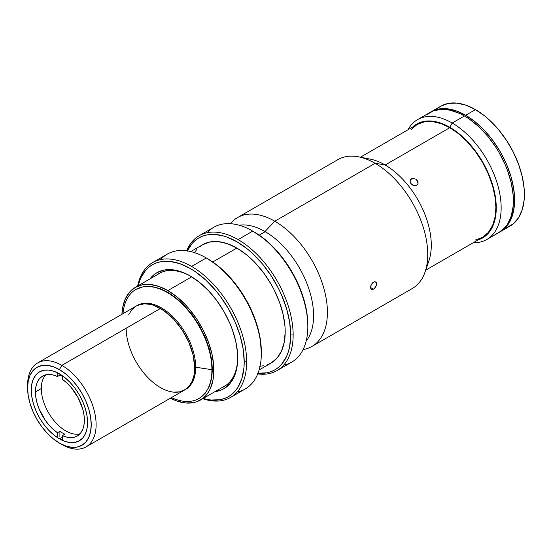 <?xml version="1.0" encoding="UTF-8"?>
<svg xmlns="http://www.w3.org/2000/svg" width="552" height="552" viewBox="0 0 552 552"><rect width="100%" height="100%" fill="white"/><g stroke="black" fill="none" stroke-linecap="round" stroke-linejoin="round"><path stroke-width="0.83" d="M59.409 438.826A39.799 22.977 60 0 1 33.41 403.753A39.799 22.977 60 0 1 39.516 371.862A39.799 22.977 60 0 1 59.409 373.835L53.923 371.289L48.645 370.088L43.78 370.282L39.516 371.862L36.011 374.767L33.41 378.886L31.809 384.054L31.271 390.085L31.809 396.736L33.41 403.753L36.011 410.874L39.516 417.816L43.78 424.322L48.645 430.132L53.923 435.031L59.409 438.826L64.901 441.372L70.18 442.566L75.044 442.373L79.309 440.793L82.814 437.895L85.415 433.775L87.016 428.6L87.554 422.577L87.016 415.925L85.415 408.901L82.814 401.787L79.309 394.839L75.044 388.339L70.18 382.522L64.901 377.63L59.409 373.835A39.799 22.977 60 0 1 85.415 408.901A39.799 22.977 60 0 1 79.309 440.793A39.799 22.977 60 0 1 59.409 438.826L62.348 437.129L59.409 438.826M27.621 386.586A48.452 27.973 60 0 1 37.633 362.954A48.452 27.973 60 0 1 61.858 365.355L59.409 369.592A44.988 25.972 60 0 1 91.225 424.695A44.988 25.972 60 0 1 59.409 443.063L61.858 444.477A48.452 27.973 -120 0 0 96.117 424.695A48.452 27.973 -120 0 0 61.858 365.355A48.452 27.973 60 0 1 93.509 408.052A48.452 27.973 60 0 1 86.084 446.878A48.452 27.973 60 0 1 61.858 444.477L59.409 443.063A44.988 25.972 60 0 1 27.6 387.959A44.988 25.972 60 0 1 59.409 369.592L61.858 365.355L160.432 308.451L61.858 365.355A48.452 27.973 -120 0 0 27.6 385.137L27.6 387.959L28.214 381.149L30.022 375.305L32.961 370.647L36.915 367.37L41.738 365.583L47.237 365.362L53.206 366.714L59.409 369.592L65.619 373.883L71.587 379.417L77.087 385.993L81.91 393.341L85.864 401.194L88.803 409.239L90.611 417.174L91.225 424.695L90.611 431.512L88.803 437.356L85.864 442.007L81.91 445.291L77.087 447.079L71.587 447.292L65.619 445.94L59.409 443.063L53.206 438.771L47.237 433.237L41.738 426.668L36.915 419.313L32.961 411.468L30.022 403.415L28.214 395.48L27.6 387.959M136.71 305.767A48.452 27.973 60 0 1 174.218 318.104A48.452 27.973 60 0 1 195.691 367.204L194.69 367.784L194.028 375.125L192.082 381.418L188.915 386.434L184.651 389.967A48.452 27.973 -120 0 0 192.082 351.141A48.452 27.973 -120 0 0 160.432 308.451A48.452 27.973 -120 0 0 136.206 306.049A48.452 27.973 60 0 1 173.542 319.028A48.452 27.973 60 0 1 194.69 367.784L195.691 367.204A48.452 27.973 -120 0 0 174.542 318.449A48.452 27.973 -120 0 0 137.206 305.47L144.279 303.793L150.482 304.407L153.746 305.346L163.785 310.576L173.542 319.028L182.16 329.972L188.915 342.475L193.214 355.453L194.69 367.784A48.452 27.973 60 0 1 184.651 389.967A48.452 27.973 60 0 1 147.322 376.988A48.452 27.973 60 0 1 126.166 328.226M211.906 369.716A62.983 36.363 -120 0 0 169.423 293.816A62.983 36.363 -120 0 0 123.02 313.66A62.983 36.363 60 0 1 135.875 289.455A62.983 36.363 60 0 1 184.409 306.332A62.983 36.363 60 0 1 211.906 369.716L212.396 369.433L211.906 369.716A62.983 36.363 60 0 1 198.858 398.551A62.983 36.363 60 0 1 171.472 397.578A62.983 36.363 -120 0 0 211.906 369.716L195.691 367.204L211.906 369.716M159.866 273.205L160.604 272.667M225.761 385.524L224.926 385.896M195.691 367.204A48.452 27.973 60 0 1 185.148 389.671A48.452 27.973 -120 0 0 185.658 389.388A48.452 27.973 -120 0 0 195.691 367.204M185.658 389.388L179.462 391.885L173.542 392.127M163.785 389.312L160.432 387.566M128.775 314.592L131.942 309.582L136.206 306.049L37.633 362.954M59.899 375.105A34.61 19.982 60 0 1 62.348 376.374A34.61 19.982 -120 0 0 59.899 375.105L59.899 374.118L59.899 375.105L57.456 376.519L59.899 375.105M35.431 391.92A34.61 19.982 60 0 1 42.601 376.078A34.61 19.982 60 0 1 57.456 376.519L53.047 374.96L48.866 374.456L45.057 375.008L41.752 376.616L39.061 379.21L37.067 382.708L35.846 386.993L35.431 391.92L41.303 388.525L35.431 391.92L35.846 397.323L37.067 403.015L39.061 408.818L45.057 419.941L48.866 424.895L53.047 429.214L57.456 432.747A34.61 19.982 60 0 1 35.431 391.92M45.788 374.815A34.61 19.982 -120 0 0 41.303 388.525A34.61 19.982 -120 0 0 54.517 421.245A34.61 19.982 -120 0 0 79.888 433.886M62.348 379.341A34.61 19.982 60 0 1 84.373 420.175A34.61 19.982 60 0 1 77.204 436.018A34.61 19.982 60 0 1 62.348 435.576L64.798 434.162A34.61 19.982 60 0 1 59.899 431.333L57.456 432.747L57.456 437.619L57.456 432.747L59.899 431.333A34.61 19.982 -120 0 0 64.798 434.162L62.348 435.576L66.757 437.129L70.939 437.639L74.741 437.08L78.053 435.48L80.744 432.885L82.738 429.387L83.959 425.102L84.373 420.175L83.959 414.773L82.738 409.073L78.053 397.571L70.939 387.193L66.757 382.881L62.348 379.341L62.348 375.705L62.348 379.341M62.348 440.344L62.348 435.576L62.348 440.344M57.456 372.779L57.456 376.519L57.456 372.779M59.899 437.011L59.899 431.333L59.899 437.011M191.696 276.835L167.856 290.593A65.06 37.564 60 0 1 210.36 347.932A65.06 37.564 60 0 1 200.39 400.062A65.06 37.564 60 0 1 170.368 398.213L176.833 401L185.465 402.96L193.414 402.649L197.043 401.635L203.419 397.951L208.428 392.189L210.36 388.587L212.975 380.135L213.638 375.36L213.638 364.948L211.878 353.715L208.428 342.102L203.419 330.551L197.043 319.505L189.543 309.389L185.465 304.808L176.833 296.797L167.856 290.593L191.696 276.835M200.39 400.062L225.837 385.372A65.06 37.564 -120 0 0 226.617 384.903M161.57 272.239A65.06 37.564 -120 0 0 160.777 272.681L135.323 287.371A65.06 37.564 60 0 1 167.856 290.593L158.879 286.433L150.248 284.473L142.299 284.791L135.323 287.371A65.06 37.564 60 0 0 121.916 314.295L122.737 307.305L125.352 298.853L129.603 292.118L135.323 287.371M199.348 398.268L205.137 393.383L209.263 386.559L211.651 378.361L212.396 369.433L211.651 359.649L209.263 348.698L205.137 337.099L199.348 325.535L192.227 314.743L184.251 305.366L175.957 297.832L167.856 292.291L159.749 288.468L151.462 286.44L143.485 286.605L135.875 289.455M410.509 179.642L410.032 181.015L411.04 183.823L413.779 185.672L415.332 185.838L417.671 184.485L416.049 185.707L413.013 185.382L410.578 183.147L410.032 181.015L410.847 179.241L410.067 180.725L411.399 178.834L412.779 178.399L415.897 179.172L417.926 181.698L418.106 183.174L417.588 184.609M411.157 129.527L417.146 124.469L424.522 121.806L432.782 121.633L441.372 123.738L449.763 127.698L385.158 165L449.763 127.698L458.16 133.432L466.744 141.243L475.003 150.951L482.379 162.129L488.375 174.108L492.653 186.121L495.123 197.457L495.889 207.593L495.123 216.839L492.653 225.333L488.375 232.399L482.379 237.457L475.003 240.12M410.433 179.752L412.779 178.399L415.897 179.172L417.609 180.973L417.967 183.864M221.752 387.732A65.233 37.66 -120 0 0 237.719 357.344M237.719 358.062A66.964 38.661 60 0 1 214.976 391.644L220.407 390.333L223.85 388.718L229.742 383.826L234.117 376.906L235.683 372.752L237.491 363.285L237.491 352.569L235.683 341.012L232.13 329.054L229.742 323.072L223.85 311.39L216.674 300.447L208.49 290.669L199.61 282.431L190.371 276.041L185.727 273.626L176.626 270.459L172.252 269.742L164.061 270.073L156.885 272.729L153.766 274.903L149.909 278.953A66.964 38.661 60 0 1 190.371 276.041A66.964 38.661 60 0 1 237.719 358.062M265.25 231.681L259.247 235.152L265.25 231.681M191.592 266.437A77.866 44.953 -120 0 0 137.669 286.019A77.866 44.953 60 0 1 152.662 262.579A77.866 44.953 60 0 1 191.592 266.437A77.866 44.953 60 0 1 246.654 361.801A77.866 44.953 -120 0 0 191.592 266.437L206.275 257.957L191.592 266.437M244.205 361.801L246.654 361.801A77.866 44.953 60 0 1 230.529 397.447A77.866 44.953 60 0 1 202.736 398.71A77.866 44.953 -120 0 0 246.654 361.801L244.205 361.801A76.135 43.96 60 0 1 203.129 398.482L210.974 400.048L220.282 399.676L224.526 398.496L228.438 396.66L231.985 394.183L235.131 391.106L237.85 387.435L241.886 378.513L243.95 367.749L244.205 361.801A76.135 43.96 60 0 0 196.795 272.709A76.135 43.96 60 0 0 138.069 285.791L140.629 278.215L145.604 270.342L148.75 267.258L152.304 264.787L156.216 262.952L160.459 261.765L169.768 261.393L179.869 263.683L190.371 268.555L195.649 271.901L205.999 280.257L215.749 290.545L220.282 296.3L228.438 308.74L235.131 322.03L240.106 335.65L243.17 349.078L244.205 361.801M307.83 326.48L307.83 325.073A76.135 43.96 -120 0 0 253.996 231.826A76.135 43.96 -120 0 0 253.996 231.819L252.768 231.115A77.866 44.953 60 0 1 252.775 231.115A77.866 44.953 60 0 1 307.83 326.48A77.866 44.953 60 0 1 283.666 365.155M230.529 397.447L245.205 388.974A77.866 44.953 -120 0 0 261.337 353.328A77.866 44.953 -120 0 0 206.275 257.957A77.866 44.953 60 0 1 206.275 257.963A77.866 44.953 60 0 1 261.337 353.328L261.337 351.914A76.135 43.96 -120 0 0 207.497 258.667L218.005 265.926L228.1 275.296L237.408 286.412L245.564 298.853L252.264 312.135L257.239 325.756L260.302 339.19L261.337 353.328A77.866 44.953 60 0 1 237.167 392.003M238.091 239.596A77.866 44.953 60 0 1 293.147 334.96A77.866 44.953 60 0 1 277.021 370.606A77.866 44.953 60 0 1 257.715 373.904A77.866 44.953 -120 0 0 293.147 334.96A77.866 44.953 -120 0 0 238.091 239.596A77.866 44.953 -120 0 0 186.645 250.801A77.866 44.953 60 0 1 199.155 235.738A77.866 44.953 60 0 1 238.091 239.596L252.768 231.115L238.091 239.596M277.021 370.606L291.704 362.126A77.866 44.953 -120 0 0 303.641 299.736A77.866 44.953 -120 0 0 252.768 231.115A77.866 44.953 -120 0 0 213.838 227.258L199.155 235.738M160.701 259.55A77.866 44.953 60 0 1 206.275 257.957A77.866 44.953 -120 0 0 167.346 254.106L152.662 262.579M187.342 250.905A76.135 43.96 60 0 1 247.641 249.193A76.135 43.96 60 0 1 290.704 334.96L293.147 334.96L290.704 334.96L289.669 346.49L288.385 351.665L286.605 356.385L281.63 364.258L278.484 367.342L274.93 369.812L271.018 371.648L266.775 372.835L257.467 373.207M267.527 364.72L271.039 363.071A68.351 39.461 -120 0 0 281.513 308.299A68.351 39.461 -120 0 0 236.863 248.069L212.748 261.993L236.863 248.069A68.351 39.461 -120 0 0 202.687 244.688L199.507 246.903M187.128 251.374L192.103 243.494L195.249 240.417L198.796 237.94L202.708 236.104L206.952 234.917L211.485 234.4L221.235 235.366L226.361 236.842L236.863 241.714L247.365 248.973L252.492 253.409L262.241 263.704L271.018 275.545L278.484 288.468L281.63 295.182L286.605 308.803L289.669 322.237L290.704 334.96A76.135 43.96 60 0 1 257.977 373.255M259.647 366.252L263.718 365.783M259.102 369.964L271.039 363.071L277.049 358.082L281.513 351.017L284.266 342.13L285.198 331.78L284.963 326.177L283.114 314.378L279.491 302.179L274.227 290.041L271.039 284.149L263.718 272.978L255.362 262.993L250.891 258.571L246.295 254.589L236.863 248.069L227.438 243.701L218.371 241.638L210.015 241.976L202.687 244.688L190.75 251.574M196.678 249.67L194.242 252.961M207.193 232.709A77.866 44.953 60 0 1 252.768 231.115L264.498 239.078L274.599 248.448L283.907 259.571L292.063 272.012L298.756 285.294L303.731 298.915L306.795 312.342L307.83 325.073M190.985 276.407A65.233 37.66 -120 0 0 156.685 275.041M311.997 346.414A74.403 42.959 60 0 1 303.103 349.533A74.403 42.959 -120 0 0 325.3 294.112A74.403 42.959 -120 0 0 274.792 221.228A74.403 42.959 60 0 1 323.403 286.792A74.403 42.959 60 0 1 311.997 346.414L412.33 288.489A74.403 42.959 -120 0 0 423.736 228.866A74.403 42.959 -120 0 0 375.125 163.302L384.916 164.855L375.125 163.302A74.403 42.959 60 0 1 425.102 271.888L428.966 260.565A65.578 37.86 -120 0 0 384.916 164.855A65.578 37.86 -120 0 0 364.865 158.541M373.456 289.2L370.482 287.488L370.702 285.998L372.855 282.555L374.635 281.734L375.657 281.948L376.602 283.949L376.354 285.432L374.635 288.261L373.456 289.2L371.779 289.6L370.972 289.138L370.482 287.488L373.456 289.2L371.33 289.441L370.482 287.488L370.702 285.998L372.296 283.093L373.456 282.134L375.181 281.768L376.354 282.727L376.54 284.673L375.664 286.943L373.456 289.2M239.126 225.223A68.696 39.661 60 0 1 265.008 231.543L274.792 221.228A74.403 42.959 -120 0 0 230.446 223.691A74.403 42.959 60 0 1 237.595 217.543A74.403 42.959 60 0 1 274.792 221.228L375.125 163.302L274.792 221.228L265.008 231.543A68.696 39.661 60 0 1 307.533 285.073A68.696 39.661 60 0 1 306.112 341.246M426.731 265.698A65.578 37.86 -120 0 0 384.916 164.855A65.578 37.86 -120 0 0 370.426 159.169L358.69 156.851A74.403 42.959 60 0 1 375.125 163.302A74.403 42.959 -120 0 0 337.921 159.618L237.595 217.543M452.212 123.034L449.763 127.27A65.757 37.964 60 0 1 493.75 188.97A65.757 37.964 60 0 1 478.26 239.837L482.641 237.905L488.423 233.11L492.722 226.306L494.254 222.235L496.034 212.941L496.255 207.807L496.034 202.411L494.254 191.068L492.722 185.217L488.423 173.452L482.641 161.977L479.26 156.492L471.684 146.266L467.558 141.636L458.836 133.543L449.763 127.27L452.212 123.034A69.214 39.958 60 0 1 497.428 184.03A69.214 39.958 60 0 1 486.816 239.492A69.214 39.958 60 0 1 473.264 242.721A69.214 39.958 -120 0 0 499.946 194.649A69.214 39.958 -120 0 0 452.212 123.034L464.446 115.968L452.212 123.034A69.214 39.958 -120 0 0 408.025 129.734A69.214 39.958 60 0 1 417.602 119.605A69.214 39.958 60 0 1 452.212 123.034M486.816 239.492L499.056 232.427A69.214 39.958 -120 0 0 509.662 176.964A69.214 39.958 -120 0 0 464.446 115.968L469.241 119.011L478.653 126.608L487.519 135.964L495.496 146.722L499.056 152.504L505.142 164.579L507.612 170.761L511.283 183.119L513.153 195.063L513.388 200.742L513.153 206.144L511.283 215.929L507.612 224.043L505.142 227.376L499.056 232.427L495.496 234.096M426.613 114.788L433.396 110.876L441.372 109.324L450.239 110.2L459.65 113.47L464.446 115.968A69.214 39.958 -120 0 0 429.836 112.546L417.602 119.605M413.02 126.85A65.757 37.964 60 0 1 449.763 127.27L440.689 123.068L436.266 121.792L427.848 120.957L420.265 122.434L416.884 124.021L413.02 126.85M465.667 115.264A69.214 39.958 60 0 1 510.883 176.26A69.214 39.958 60 0 1 500.278 231.723A69.214 39.958 60 0 1 499.657 232.061L503.5 229.473L506.363 226.672L510.883 219.51L513.67 210.519L514.609 200.038L513.67 188.467L510.883 176.26L506.363 163.875L500.278 151.8L492.86 140.484L484.401 130.382L475.217 121.861L465.667 115.264L456.124 110.835L446.941 108.751L438.481 109.089L434.624 110.165L430.457 112.201A69.214 39.958 60 0 1 431.064 111.835A69.214 39.958 60 0 1 465.667 115.264L475.458 109.613L465.667 115.264M500.278 231.723L510.062 226.072A69.214 39.958 -120 0 0 520.674 170.609A69.214 39.958 -120 0 0 475.458 109.613A69.214 39.958 -120 0 0 440.848 106.184L448.265 103.438L456.732 103.1L465.909 105.184L475.458 109.613L485.008 116.21L489.665 120.246L498.532 129.61L506.508 140.367L513.291 152.117L518.618 164.406L522.295 176.764L524.165 188.708L524.165 199.79L522.295 209.574L518.618 217.688L513.291 223.822L506.508 227.741M437.626 108.433L440.848 106.184L431.064 111.835M184.651 389.967L86.084 446.878M425.682 270.19L482.379 237.457M360.449 157.203L417.146 124.469M252.775 231.115L253.996 231.826M206.275 257.963L207.497 258.667"/></g></svg>
